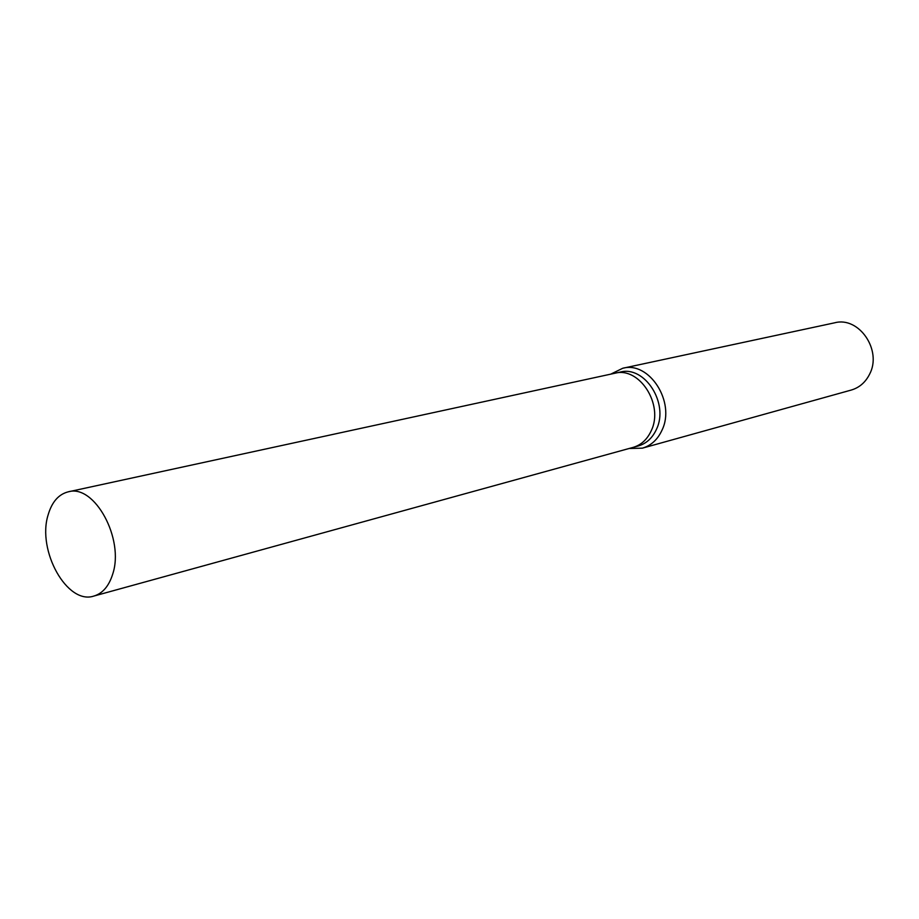 <?xml version="1.0" encoding="UTF-8"?>
<svg xmlns="http://www.w3.org/2000/svg" width="919" height="919" viewBox="0 0 919 919"><rect width="100%" height="100%" fill="white"/><g stroke="black" fill="none" stroke-linecap="round" stroke-linejoin="round"><path stroke-width="1.38" d="M632.858 447.461L638.291 445.968C646.413 443.567 652.479 437.995 656.488 429.242C669.193 403.361 644.598 365.199 620.118 372.115L614.604 373.309M633.065 447.415C641.198 445.003 647.275 439.408 651.284 430.632C664 404.659 639.337 366.336 614.811 373.263L68.247 491.826C58.586 494.296 51.878 502.004 48.11 514.927C36.84 550.538 67.19 605.184 93.899 596.052C102.629 593.421 108.879 586.173 112.635 574.306C124.697 539.154 94.462 483.773 68.247 491.826M629.078 448.506L642.392 448.162C651.157 445.554 657.705 439.535 662.036 430.103C675.81 402.12 649.228 360.845 622.726 368.266L610.767 374.136M642.392 448.162L851.247 390.058C859.299 387.669 865.376 382.453 869.489 374.401C882.516 350.507 859.07 316.136 834.693 322.799L622.726 368.266M93.899 596.052L633.065 447.404C641.198 445.003 647.275 439.408 651.284 430.632C663.989 404.659 639.337 366.336 614.811 373.263"/></g></svg>
